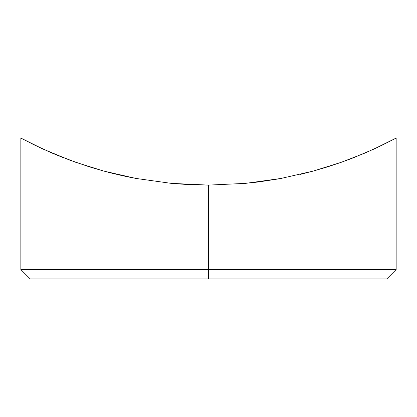 <?xml version="1.0" encoding="UTF-8"?>
<svg xmlns="http://www.w3.org/2000/svg" width="417" height="417" viewBox="0 0 417 417"><rect width="100%" height="100%" fill="white"/><g stroke="black" fill="none" stroke-linecap="round" stroke-linejoin="round"><path stroke-width="0.63" d="M42.544 148.838L20.85 138.069L20.85 269.549L30.232 278.931L208.5 278.931L208.5 269.549L20.85 269.549L208.5 269.549L208.5 185.106L208.5 278.931L386.767 278.931L396.15 269.549L208.5 269.549L396.15 269.549L396.15 138.069L373.695 149.187L353.387 157.788L341.174 162.333L327.778 166.805L313.172 171.09L280.922 178.46L245.54 183.376L208.5 185.106L185.158 184.423M300.417 174.337L313.136 171.1M30.232 278.931L386.767 278.931M173.983 183.605L190.157 184.684M123.703 175.964L130.74 177.433M107.779 172.143L115.363 174.051M89.16 166.784L90.244 167.123M396.15 138.069L381.602 145.47L364.291 153.331L341.174 162.333L313.172 171.09L280.922 178.46L245.54 183.376L208.5 185.106L171.314 183.365L135.989 178.445L119.33 174.984L103.724 171.059L89.144 166.779L69.42 160.003M60.017 156.359L63.457 157.725M50.556 152.408L35.554 145.543M31.155 143.391L35.325 145.434M69.41 159.998L43.259 149.166M347.742 159.94L353.142 157.881M251.764 182.745L259.129 181.869M259.364 181.843L278.629 178.877M208.5 185.106L171.585 183.391M119.33 174.984L119.747 175.077M52.667 153.315L35.377 145.46L20.85 138.069M52.714 153.336L63.248 157.642M171.314 183.365L135.989 178.445L103.724 171.059L75.649 162.27L52.704 153.331"/></g></svg>
